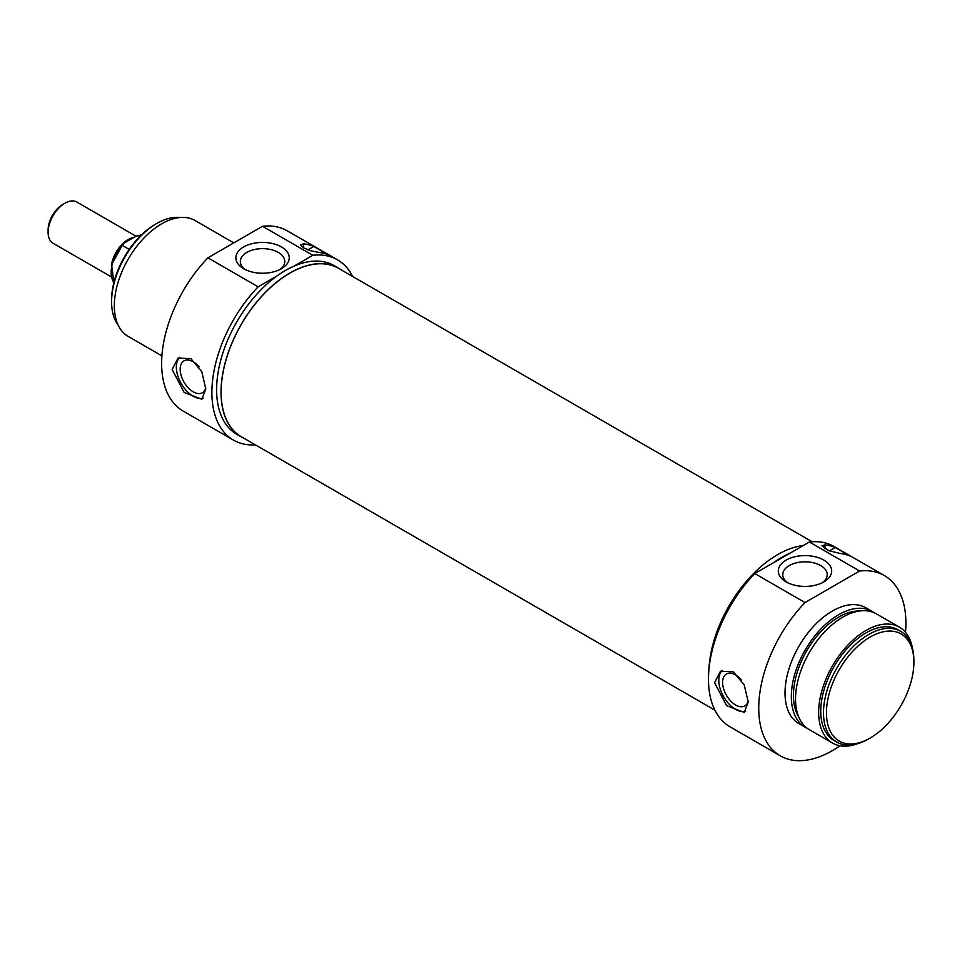 <?xml version="1.0" encoding="UTF-8"?>
<svg xmlns="http://www.w3.org/2000/svg" width="962" height="962" viewBox="0 0 962 962"><rect width="100%" height="100%" fill="white"/><g stroke="black" fill="none" stroke-linecap="round" stroke-linejoin="round"><path stroke-width="1.44" d="M812.132 541.762L338.504 268.314A97.234 56.133 120 0 0 263.576 294.36A97.234 56.133 120 0 0 221.14 392.207A97.234 56.133 120 0 0 241.27 436.712L714.91 710.172M111.291 276.864L53.03 243.23A23.785 13.733 -60 0 1 48.1 232.347A23.785 13.733 -60 0 1 64.923 203.21A23.785 13.733 -60 0 1 76.816 202.032L136.015 236.207M62.819 204.425L64.923 203.21L62.819 204.425A20.815 12.013 120 0 0 48.1 229.918L48.1 232.347M129.209 249.411L122.222 245.382L123.882 243.218L136.315 236.039L140.849 235.534M113.925 282.479A28.247 16.306 -60 0 1 122.222 245.382L111.58 264.682L113.901 282.587M141.33 235.065L140.067 235.077A28.247 16.306 -60 0 1 141.258 235.137M262.53 226.286L312.782 255.291A104.064 60.089 -60 0 1 337.506 259.836L287.253 230.832A104.064 60.089 120 0 0 262.53 226.286L207.912 257.816A104.064 60.089 120 0 0 183.189 411.075L233.441 440.091A104.064 60.089 -60 0 1 258.153 286.832L207.912 257.816M337.506 259.836A104.064 60.089 -60 0 1 352.633 276.479M255.411 444.877A104.064 60.089 -60 0 1 233.441 440.091M303.547 243.831A104.064 60.089 -60 0 1 313.78 246.464L328.499 254.966A104.064 60.089 120 0 0 318.266 252.333L310.666 250.733L303.547 247.871L300.505 244.877L303.547 243.831L303.547 247.871M205.784 388.925L201.828 399.266L184.175 392.484L172.15 369.504L178.042 358.056L190.909 358.67L201.828 371.789L205.784 388.925M307.924 249.843L313.78 246.464M179.87 357.227A23.785 13.733 -120 0 0 181.145 383.429A23.785 13.733 -120 0 0 203.162 398.184M199.146 366.895A18.398 10.618 -120 0 0 193.17 361.772A18.398 10.618 -120 0 0 183.97 360.858A18.398 10.618 -120 0 0 181.157 375.601A18.398 10.618 -120 0 0 193.17 391.811A18.398 10.618 -120 0 0 202.369 392.724A18.398 10.618 -120 0 0 205.76 387.83M155.327 224.326L156.794 223.485L155.327 224.326A61.845 35.702 120 0 0 111.592 300.072L111.592 301.779A63.925 36.905 -60 0 1 156.794 223.485A63.925 36.905 -60 0 1 180.195 217.508M118.122 325.024A63.925 36.905 -60 0 1 111.592 301.779M245.406 269.637A22.222 12.831 180 0 1 240.332 261.472A22.222 12.831 180 0 1 262.554 248.641A22.222 12.831 180 0 1 284.776 261.472A22.222 12.831 180 0 1 279.701 269.637M243.687 268.723A26.683 15.404 0 0 0 281.421 268.723A26.683 15.404 0 0 0 281.421 246.933A26.683 15.404 0 0 0 243.687 246.933A26.683 15.404 0 0 0 243.687 268.723L243.687 268.723M258.153 286.832L276.984 275.962A97.378 56.217 120 0 1 285.474 270.454A97.378 56.217 120 0 1 293.963 266.161L312.782 255.291M341.185 269.865A97.378 56.217 120 0 0 338.576 268.182A97.378 56.217 120 0 0 289.887 273.004A97.378 56.217 120 0 0 226.274 358.814A97.378 56.217 120 0 0 241.197 436.844A97.378 56.217 120 0 0 243.963 438.275M293.963 266.161A97.378 56.217 -60 0 1 334.163 265.632L338.576 268.182M241.197 436.844L236.784 434.295A97.378 56.217 -60 0 1 220.346 361.736A97.378 56.217 -60 0 1 276.984 275.962M233.79 242.881L195.082 220.526A66.895 38.624 120 0 0 161.628 223.845A66.895 38.624 120 0 0 117.929 282.804A66.895 38.624 120 0 0 128.186 336.411L161.917 355.88M870.165 637.036A61.845 35.702 -60 0 1 913.9 662.289A61.845 35.702 -60 0 1 870.165 738.034A61.845 35.702 -60 0 1 826.442 712.782A61.845 35.702 -60 0 1 870.165 637.036M840.006 745.766A104.064 60.089 -60 0 1 780.29 755.819A104.064 60.089 -60 0 1 805.014 602.561L859.631 571.019A104.064 60.089 -60 0 1 884.355 575.565A104.064 60.089 -60 0 1 905.507 632.299M807.346 728.366A66.895 38.624 -60 0 1 805.182 727.272L798.869 723.628A66.895 38.624 -60 0 1 788.624 670.021A66.895 38.624 -60 0 1 832.322 611.062A66.895 38.624 -60 0 1 865.776 607.756L872.077 611.387A66.895 38.624 -60 0 1 874.121 612.722M805.014 602.561L754.761 573.544A104.064 60.089 120 0 0 730.038 726.803L780.29 755.819M884.355 575.565L834.102 546.548A104.064 60.089 120 0 0 809.391 542.003L859.631 571.019M824.963 544.865A104.064 60.089 -60 0 1 835.196 547.498L849.903 556A104.064 60.089 120 0 0 839.682 553.366L828.739 550.661L821.921 545.839L824.963 544.865L824.963 548.905M748.22 702.104L744.263 712.433L726.623 705.651L714.586 682.683L720.478 671.236L733.357 671.849L744.263 684.968L748.22 702.104M787.842 582.816A22.222 12.831 180 0 1 782.767 574.651A22.222 12.831 180 0 1 796.488 562.794A22.222 12.831 180 0 1 820.706 565.572A22.222 12.831 180 0 1 827.212 574.651A22.222 12.831 180 0 1 822.137 582.816M829.34 550.877L835.196 547.498M745.598 711.363A23.785 13.733 60 0 1 723.58 696.608A23.785 13.733 60 0 1 722.306 670.406M748.208 701.009A18.398 10.618 60 0 1 744.804 705.904A18.398 10.618 60 0 1 735.605 704.99A18.398 10.618 60 0 1 723.592 688.78A18.398 10.618 60 0 1 726.406 674.037A18.398 10.618 60 0 1 735.605 674.939A18.398 10.618 60 0 1 741.582 680.074M913.9 662.289L913.9 660.593A63.925 36.905 120 0 0 900.66 631.325A63.925 36.905 120 0 0 868.698 634.487A63.925 36.905 120 0 0 826.935 690.824A63.925 36.905 120 0 0 836.736 742.051A63.925 36.905 120 0 0 868.698 738.888L870.165 738.034M836.736 742.051L834.006 740.475A63.925 36.905 -60 0 1 824.206 689.249A63.925 36.905 -60 0 1 865.968 632.912A63.925 36.905 -60 0 1 897.931 629.749L900.66 631.325M823.857 560.112A26.683 15.404 0 0 0 786.122 560.112A26.683 15.404 0 0 0 786.122 581.902A26.683 15.404 0 0 0 823.857 581.902A26.683 15.404 0 0 0 823.857 560.112M809.391 542.003L754.761 573.544M708.874 670.249A97.378 56.217 -60 0 1 777.657 554.617A97.378 56.217 -60 0 1 803.27 545.538M773.58 562.674A97.378 56.217 -60 0 1 782.07 557.166A97.378 56.217 -60 0 1 790.572 552.873M857.695 743.662A66.895 38.624 -60 0 1 832.515 743.049A66.895 38.624 -60 0 1 822.257 689.441A66.895 38.624 -60 0 1 865.968 630.483A66.895 38.624 -60 0 1 899.41 627.176A66.895 38.624 -60 0 1 912.541 648.677M832.515 743.049L809.391 729.701A66.895 38.624 -60 0 1 799.133 676.082A66.895 38.624 -60 0 1 842.832 617.135A66.895 38.624 -60 0 1 876.286 613.816L899.41 627.176M798.64 716.75A63.925 36.905 -60 0 1 838.636 617.135A63.925 36.905 -60 0 1 859.703 610.99M805.182 727.272A66.895 38.624 -60 0 1 794.925 673.665A66.895 38.624 -60 0 1 838.636 614.706A66.895 38.624 -60 0 1 872.077 611.387M133.514 237.518A23.785 13.733 120 0 0 127.994 239.622A23.785 13.733 120 0 0 111.376 265.68"/></g></svg>
